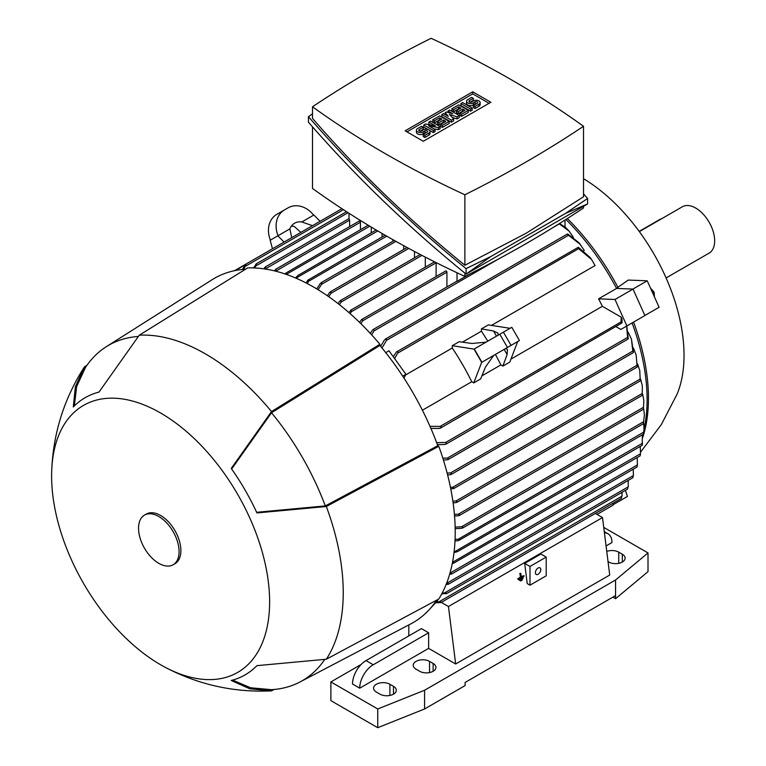<?xml version="1.0" encoding="UTF-8"?>
<svg xmlns="http://www.w3.org/2000/svg" width="766" height="766" viewBox="0 0 766 766"><rect width="100%" height="100%" fill="white"/><g stroke="black" fill="none" stroke-linecap="round" stroke-linejoin="round"><path stroke-width="1.15" d="M666.094 277.943L709.134 253.106A26.753 15.444 -120 0 0 713.232 231.658A26.753 15.444 -120 0 0 695.748 208.084A26.753 15.444 -120 0 0 682.372 206.763L639.342 231.61M639.179 231.389L659.717 219.526A7.641 4.414 -60 0 1 661.412 218.865M640.625 452.093L661.317 424.584L677.125 394.069A145.243 83.858 -120 0 0 684.038 355.28A145.243 83.858 -120 0 0 583.52 178.679M642.712 437.597A172.637 99.676 -120 0 0 648.457 398.196A172.637 99.676 -120 0 0 633.549 322.093M616.506 288.303L628.216 280.069L647.222 280.806L632.898 289.079M617.99 287.442A172.637 99.676 -120 0 0 567.319 218.549M510.951 359.11L602.382 306.314A173.269 100.04 -120 0 0 598.562 298.845L615.002 299.487L626.894 325.943L620.824 329.447L626.636 326.086L627.727 338.907L628.244 338.601L626.779 326.01L632.084 322.946A173.269 100.04 60 0 1 643.957 429.535M642.674 434.619A173.269 100.04 60 0 1 642.473 435.356M612.618 503.463L613.164 505.12L597.059 514.417M565.921 219.449A173.269 100.04 60 0 1 616.582 288.437L633.022 289.079L644.905 315.544L626.894 325.943M559.123 223.749L569.09 231.073L573.322 237.23M580.408 244.507L567.367 234.358L567.884 234.061L579 242.745L584.267 250.444L583.797 250.712M393.264 356.726L396.482 351.939L577.755 247.6A0.958 0.555 -120 0 1 578.33 248.375L591.553 259.502L595.077 265.572A173.269 100.04 60 0 1 595.077 265.572L491.475 325.387M598.562 298.845L616.582 288.437M427.667 611.297L425.36 613.537M437.281 599.826L437.702 600.544L430.09 608.702M437.702 600.544L435.548 601.789M291.702 237.661L289.874 228.881A15.291 12.486 -120 0 1 294.575 223.222L294.575 223.222A15.291 12.486 -120 0 1 301.823 221.977L313.859 215.026L320.111 221.259M301.823 221.977L312.49 225.664M300.866 232.376L294.173 226.391A15.291 12.486 60 0 0 291.243 226.286M272.457 248.778L270.187 240.246L289.874 228.881M277.828 235.832L284.081 242.066M313.639 215.16A22.932 18.729 -120 0 0 288.093 207.835L276.842 214.327A22.932 18.729 60 0 0 270.408 240.112M278.058 235.698A22.932 18.729 -120 0 1 284.492 209.913L276.842 214.327M487.808 341.157L481.45 331.171L481.412 328.873L488.315 324.889L510.07 328.308M500.974 351.211L517.711 341.54L509.802 362.088L502.889 366.081L500.916 364.903L495.449 354.399M505.675 348.501L507.475 349.564L507.111 354.524L502.889 366.081M507.111 354.524L504.133 349.382M496.492 336.14L493.524 330.998L498.015 333.162L498.024 335.259M481.412 328.873L493.524 330.998M486.075 342.153L471.904 343.484L459.188 341.703L452.285 345.696L474.039 349.105L481.68 362.347L473.761 382.895L471.751 381.736A173.269 100.04 -120 0 0 452.285 348.013L452.285 345.696M473.761 382.895L480.665 378.911L485.491 367.01L493.725 355.395L481.68 362.347M422.401 410.231L471.751 381.736M452.285 348.013L405.616 374.957M474.259 348.98L481.91 362.222L519.444 340.544L511.803 327.302L474.039 349.105M517.49 341.674L519.444 340.544M242.429 269.46L245.599 264.327A0.958 0.555 60 0 1 246.173 264.241L243.722 269.335M578.32 247.274L590.174 257.529L591.553 259.502M429.994 426.336L440.881 426.413A0.958 0.555 60 0 1 441.245 427.284L439.311 428.443L430.904 428.414M440.46 428.098L621.427 323.262A0.958 0.555 -120 0 0 621.063 322.39L621.169 317.162L602.382 306.314M481.891 375.886L500.916 364.903M481.45 331.171L462.425 342.153M628.206 332.31L631.433 339.051L632.802 351.058L447.44 458.068L448.56 458.987L447.909 459.686L443.428 460.05M644.407 415.057L643.411 423.368L644.407 415.057L643.641 408.709M436.63 601.693L441.245 602.124A0.958 0.555 60 0 1 440.881 602.564L435.643 602.746M439.311 601.645L622.011 496.157L622.049 492.299M385.758 352.647L388.975 350.78L405.951 374.306L403.96 378.088M405.951 374.306L402.715 376.173M380.654 346.356L384.436 339.97L386.303 338.888L386.6 340.276L382.004 347.984M442.308 592.827L446.664 593.238L441.704 593.976M444.797 592.76L628.244 486.841L628.197 480.435M446.664 593.238L445.601 593.851M253.46 267.918L256.572 263.992L254.752 267.966M633.022 289.079L615.002 299.487M622.011 322.955L622.059 319.24A194.756 112.449 -120 0 0 621.169 317.162M620.824 329.447L616.075 326.709M626.751 326.029L625.851 326.546M436.63 442.614L445.601 442.489L446.664 443.437L444.797 444.519L437.376 444.596M565.03 220.014L565.03 227.071L559.506 223.509M469.989 273.883L457.015 281.371A0.958 0.555 -120 0 0 456.584 281.352L372.851 329.686L373.779 329.476L374.019 330.902L371.644 334.847M457.015 272.763L457.015 281.371M348.99 213.274L348.99 219.009A0.958 0.555 -120 0 1 349.622 220.148L265.17 269.029M349.622 226.592L349.622 220.148M359.761 221.058A0.958 0.555 -120 0 0 359.283 221.01L275.473 269.402L275.999 269.421L275.655 271.183L360.432 222.226A0.958 0.555 -120 0 0 359.761 221.058M360.432 229.704L360.432 222.226M371.242 232.826L371.242 227.071M382.062 236.991L382.062 233.458M414.492 257.797L414.492 251.468M425.302 267.162L425.302 257.117M436.113 276.516L436.113 262.805A0.958 0.555 -120 0 0 436.093 262.594M446.923 286.924L446.923 272.16A0.958 0.555 -120 0 0 445.764 270.944L361.6 319.537L362.481 319.355L362.644 320.82L360.901 323.683M359.551 322.371L361.6 319.537M565.03 226.918L569.09 231.073M370.294 333.392L372.851 329.686M348.827 312.48L351.259 310.23L351.355 311.733L350.167 313.658M338.112 303.642L339.51 301.402L341.119 300.483L341.119 302.043L339.453 304.686M327.417 295.791L329.399 292.679L330.979 291.769L330.883 293.388L328.758 296.72M306.094 282.951L307.903 280.126L309.359 279.284L307.425 283.64M385.106 235.229L309.359 279.284M392.872 241.252L392.872 239.653M316.751 288.897L320.293 283.477L321.873 282.568L321.643 284.263L318.082 289.711M403.682 249.477L403.682 245.647M297.62 277.225L296.796 278.527M295.475 277.953L297.878 275.511L297.62 277.215L377.762 230.949M376.154 230.001L297.878 275.511M284.885 273.912L286.398 272.782L286.197 274.362M368.187 225.233L286.398 272.782M274.343 270.858L275.999 269.421M621.063 498.542A0.958 0.555 -120 0 0 621.427 498.092L621.446 498.044M621.427 498.092L621.848 495.956M452.859 501.108L455.981 500.993L457.34 501.768L455.732 502.697L453.099 502.793M642.31 385.71L642.272 394.997L642.31 385.71L640.606 379.122M639.754 370.562L640.242 380.568L639.754 370.562L637.571 363.831M450.446 487.348L452.706 487.281L453.97 488.114L450.801 489.091M447.124 473.043L450.485 472.957L451.672 473.828L449.987 474.805L447.593 474.863M636.163 355.031L637.13 366.761L636.163 355.031L633.453 348.118M631.433 339.051L633.434 352.255L632.802 351.058M442.825 458.154L447.44 458.068M452.515 562.292L640.52 453.75L640.242 446.425M452.495 562.397L453.97 563.01L452.227 563.757M453.97 563.01L640.137 455.856M640.204 455.655L640.453 453.625M637.159 457.57L637.465 464.876L449.987 573.112L451.672 573.696L451.433 574.165L636.977 467.04M451.672 573.696L449.604 574.414M637.053 466.877L637.36 464.732M454.19 551.137L457.34 551.702L454.018 552.573M642.243 445.142L642.377 434.791M642.253 445.056L642.53 443.112M457.34 551.702L642.224 445.285M441.245 427.284A199.897 115.417 -120 0 0 440.881 426.413M621.848 322.026L621.427 323.262M455.071 539.369L458.231 539.226L643.632 432.187L643.967 429.353L643.507 433.824M458.231 539.226L459.811 539.877L458.355 540.71L455.004 540.873M643.967 429.353L643.679 423.091M643.402 433.939L643.708 432.081M459.811 539.877L643.411 434.198M446.597 583.28L448.56 583.816L446.109 584.506M446.808 583.271L633.434 475.523L633.223 469.204M448.56 583.816L447.44 584.468M632.917 477.63L633.3 475.36M455.148 527.113L461.649 526.749L463.229 527.391L461.649 528.31L455.176 528.674M627.545 489.081L628.101 486.649M643.852 400.522L643.402 408.91L643.852 400.522L642.626 394.069M454.41 514.359L458.355 514.187L459.811 514.905L458.231 515.824L454.554 515.978M246.173 264.241A199.897 115.417 -120 0 0 245.599 264.327M398.148 352.408A199.897 115.417 -120 0 0 397.583 351.661A0.958 0.555 60 0 1 398.148 352.408L394.595 358.565M396.482 351.939L397.583 351.661M577.765 247.629L579.039 247.878M263.858 268.837L265.678 267.056L265.275 268.847M264.557 267.707L265.678 267.056M255.518 264.605L256.572 263.992M583.52 206.303L583.52 207.95A1141.694 659.153 180 0 1 526.386 243.454A1141.694 659.153 180 0 1 464.885 276.44A981.035 566.4 180 0 1 312.49 188.455L312.49 126.821M464.885 273.117L464.885 276.44M587.579 198.471L587.579 203.957L466.092 274.104C407.838 226.746 355.28 176.103 308.43 122.167L308.43 116.681C355.28 170.617 407.838 221.259 466.092 268.617L491.025 256.418L565.5 213.427L587.579 198.471L583.52 193.817M312.49 113.847L308.43 116.681M312.49 106.79L312.49 118.395C357.712 170.559 408.517 219.516 464.885 265.256L526.386 233.113L583.52 196.766L583.52 126.285A981.035 566.4 0 0 0 431.124 38.3A1141.694 659.153 0 0 0 369.624 71.286A1141.694 659.153 0 0 0 312.49 106.79A981.035 566.4 0 0 0 464.885 194.775A1141.694 659.153 0 0 0 526.386 161.789A1141.694 659.153 0 0 0 583.52 126.285M464.885 194.775L464.885 265.256M491.025 256.418L466.092 274.104L466.092 268.617M587.579 203.957L565.5 213.427M405.166 130.814L472.737 91.805L490.843 102.261L423.272 141.27L405.166 130.814M472.737 91.805L472.737 93.883L489.043 103.305M406.966 131.857L472.737 93.883M440.124 126.62L438.43 127.587L428.577 125.806L435.05 129.54L433.365 130.517L423.79 124.992L425.484 124.015L435.337 125.806L428.855 122.062L430.549 121.085L440.124 126.62L440.124 128.698L438.43 129.674L433.834 128.841M435.05 129.54L435.05 131.618L433.365 132.595L429.535 130.383M427.955 129.473L423.79 127.07L423.79 124.992M430.08 124.848L428.855 124.149L428.855 122.062M459.265 115.561L457.015 116.863L449.412 114.421L453.635 118.816L451.385 120.118L441.81 114.584L443.495 113.607L448.282 116.375L445.19 112.64L446.31 111.989L452.792 113.77L448.005 111.013L449.69 110.036L459.265 115.561L459.265 117.638L457.015 118.941L452.304 117.437M453.635 118.816L453.635 120.894L451.385 122.196L441.81 116.671L441.81 114.584M472.21 110.17L470.525 111.137L460.95 105.612L460.95 103.534L462.645 102.558L472.21 108.083L472.21 110.17M473.34 98.335L469.395 100.605A1.589 0.919 0 0 0 468.936 101.256A1.589 0.919 0 0 0 469.912 102.108A1.589 0.919 0 0 0 471.655 101.907L473.34 100.93A3.983 2.298 0 0 1 477.678 100.432A3.983 2.298 0 0 1 480.138 102.558A3.983 2.298 0 0 1 478.97 104.186L475.035 106.464L473.34 105.488L477.285 103.209A1.589 0.919 0 0 0 477.745 102.558A1.589 0.919 0 0 0 476.768 101.706A1.589 0.919 0 0 0 475.035 101.907L473.34 102.883A3.983 2.298 0 0 1 469.003 103.381A3.983 2.298 0 0 1 466.542 101.256A3.983 2.298 0 0 1 467.71 99.637L471.655 97.359L473.34 98.335L473.34 100.413L470.305 102.165M480.138 102.558L480.138 104.636A3.983 2.298 180 0 1 478.97 106.263L475.035 108.542L473.34 107.566L473.34 105.488M476.385 103.726A1.589 0.919 0 0 0 475.035 103.994L473.34 104.961A3.983 2.298 180 0 1 469.003 105.459A3.983 2.298 180 0 1 466.542 103.343L466.542 101.256M468.275 112.439L461.515 116.346L459.83 115.369L459.83 113.291L464.895 110.361L462.645 109.059L462.645 111.137L458.135 113.741L456.45 112.765L456.45 110.687L460.95 108.083L458.7 106.79L458.7 108.868L453.635 111.788L451.94 110.821L451.94 108.734L458.7 104.837L468.275 110.361L468.275 112.439M449.125 123.498L442.375 127.395L440.68 126.419L440.68 124.341L445.755 121.411L443.495 120.118L443.495 122.196L438.995 124.791L437.309 123.824L437.309 121.737L441.81 119.142L439.56 117.84L439.56 119.917L434.494 122.847L432.8 121.871L432.8 119.793L439.56 115.886L449.125 121.411L449.125 123.498M423.225 127.261L419.289 129.54A1.589 0.919 0 0 0 418.82 130.191A1.589 0.919 0 0 0 419.806 131.043A1.589 0.919 0 0 0 421.539 130.842L423.225 129.866A3.983 2.298 0 0 1 427.572 129.368A3.983 2.298 0 0 1 430.023 131.493A3.983 2.298 0 0 1 428.855 133.121L424.919 135.391L423.225 134.414L427.169 132.145A1.589 0.919 0 0 0 427.639 131.493A1.589 0.919 0 0 0 426.652 130.641A1.589 0.919 0 0 0 424.919 130.842L423.225 131.819A3.983 2.298 0 0 1 418.887 132.317A3.983 2.298 0 0 1 416.436 130.191A3.983 2.298 0 0 1 417.594 128.564L421.539 126.294L423.225 127.261L423.225 129.349L420.189 131.101M430.023 131.493L430.023 133.571A3.983 2.298 180 0 1 428.855 135.199L424.919 137.478L423.225 136.501L423.225 134.414M426.269 132.662A1.589 0.919 0 0 0 424.919 132.92L423.225 133.897A3.983 2.298 180 0 1 418.887 134.395A3.983 2.298 180 0 1 416.436 132.269L416.436 130.191M438.43 127.587L438.43 129.674M433.365 130.517L433.365 132.595M451.385 120.118L451.385 122.196M457.015 116.863L457.015 118.941M448.005 111.013L448.005 112.449M445.19 112.64L445.19 114.584M472.21 108.083L470.525 109.059L470.525 111.137M470.525 109.059L460.95 103.534M475.035 106.464L475.035 108.542M468.275 110.361L461.515 114.258L461.515 116.346M461.515 114.258L459.83 113.291M458.7 106.79L453.635 109.71L453.635 111.788M453.635 109.71L451.94 108.734M462.645 109.059L458.135 111.664L458.135 113.741M458.135 111.664L456.45 110.687M449.125 121.411L442.375 125.318L442.375 127.395M442.375 125.318L440.68 124.341M439.56 117.84L434.494 120.76L434.494 122.847M434.494 120.76L432.8 119.793M443.495 120.118L438.995 122.713L438.995 124.791M438.995 122.713L437.309 121.737M424.919 135.391L424.919 137.478M595.354 513.44L602.507 517.567L609.717 575.036L455.665 663.988L428.634 648.381L359.714 688.174A19.112 11.03 -60 0 1 373.224 664.764L428.634 632.773L428.634 648.381M441.302 602.382L448.455 606.509L455.665 663.988M602.507 517.567L448.455 606.509M523.13 577.478L518.85 579.527L519.358 580.283L519.281 579.69L523.13 577.478L523.207 578.062L519.358 580.283M520.794 573.303L519.884 573.408L520.373 577.248L517.73 578.78L520.803 577.42L520.315 573.581L520.794 573.303L521.282 577.143L523.925 575.62L521.234 576.75M517.73 578.78L518.237 579.536L518.161 578.943M522.335 579.326L519.97 580.264L520.487 581.03L520.411 580.437L522.335 579.326L522.412 579.919L520.487 581.03M524.681 563.403L527.219 583.587L529.986 585.186L529.986 566.457L546.206 557.093L540.901 554.038L524.681 563.403L529.986 566.457M604.431 532.887A19.112 11.03 -60 0 1 608.013 533.787A19.112 11.03 -60 0 1 611.967 542.529L606.069 545.938M408.814 635.895L408.814 624.932M359.714 688.174L352.504 684.009A19.112 11.03 120 0 1 366.024 660.598L421.424 628.618L428.634 632.773M393.494 686.346A9.556 5.515 180 0 1 396.3 690.252A9.556 5.515 180 0 1 390.401 695.346A9.556 5.515 180 0 1 379.984 694.149L376.384 692.071A9.556 5.515 180 0 1 373.578 688.174A9.556 5.515 180 0 1 379.486 683.071A9.556 5.515 180 0 1 389.894 684.268L393.494 686.346L393.494 694.149M433.135 663.461A9.556 5.515 180 0 1 435.94 667.368A9.556 5.515 180 0 1 430.042 672.462A9.556 5.515 180 0 1 419.624 671.265L416.024 669.187A9.556 5.515 180 0 1 413.219 665.281A9.556 5.515 180 0 1 419.117 660.187A9.556 5.515 180 0 1 429.535 661.384L433.135 663.461L433.135 671.265M606.758 551.434A9.556 5.515 180 0 1 618.727 552.152L622.327 554.239A9.556 5.515 180 0 1 625.123 558.136A9.556 5.515 180 0 1 619.225 563.23A9.556 5.515 180 0 1 608.817 562.033L608.032 561.583M603.742 527.381L648.007 552.937L615.567 579.986L424.584 690.252L377.734 708.971L330.883 681.932L361.169 664.448M330.883 681.932L330.883 700.651L377.734 727.7L424.584 708.971L465.125 685.57L465.125 682.449L615.567 595.584L615.567 579.986M612.867 597.145L615.567 598.706L615.567 595.584M615.567 598.706L648.007 571.656L648.007 552.937M424.584 708.971L424.584 690.252M377.734 727.7L377.734 708.971M523.925 575.62L524.001 576.214L518.237 579.536M546.206 557.093L546.206 575.821L529.986 585.186M540.796 569.578A3.82 2.202 -60 0 1 539.13 573.428A3.82 2.202 -60 0 1 536.181 574.452A3.82 2.202 -60 0 1 535.396 572.7A3.82 2.202 -60 0 1 537.062 568.851A3.82 2.202 -60 0 1 540.001 567.826A3.82 2.202 -60 0 1 540.796 569.578M232.634 680.103L250.568 687.782L271.518 689.678A193.654 111.807 -120 0 0 299.918 682.018L410.777 623.897A198.758 114.756 -120 0 0 436.658 600.161M245.58 269.192A198.758 114.756 -120 0 0 212.086 279.734L106.311 346.682A193.654 111.807 -120 0 0 85.476 367.45L76.648 386.543L74.331 405.913M164.977 667.186C198.308 684.727 233.783 692.627 271.403 690.875A194.937 112.545 -120 0 0 271.518 690.865L249.793 688.797L231.246 680.476A160.008 92.38 -120 0 0 256.926 665.654L326.335 659.22A194.937 112.545 -120 0 0 326.335 506.508L256.926 512.933A160.008 92.38 -120 0 0 231.246 468.457L271.518 411.562L379.898 344.269A200.031 115.484 -120 0 0 313.773 287.145A200.031 115.484 -120 0 0 247.638 267.909L139.259 335.211L98.996 392.096A160.008 92.38 -120 0 0 73.306 406.928L75.374 386.706L84.452 366.857A194.937 112.545 -120 0 0 84.384 366.952C64.057 398.655 53.16 433.326 51.695 470.956A154.167 89.009 -120 0 0 160.611 664.764A154.167 89.009 -120 0 0 164.977 667.186A154.167 89.009 -120 0 0 269.603 599.29A154.167 89.009 -120 0 0 160.611 413.018A154.167 89.009 -120 0 0 51.695 470.956M379.898 344.269L379.898 345.447A198.758 114.756 -120 0 1 437.779 445.707L438.803 446.3L326.335 506.508M326.335 659.22L438.803 599.012A200.031 115.484 -120 0 0 438.803 446.3M271.518 411.562A194.937 112.545 -120 0 0 205.393 353.873A194.937 112.545 -120 0 0 139.259 335.211M138.129 336.475A193.654 111.807 -120 0 0 106.311 346.682M437.779 445.707L325.301 505.914A193.654 111.807 -120 0 0 271.518 412.75L379.898 345.447M325.301 505.914L256.639 512.31M231.638 469.012L271.518 412.75M299.918 682.018A193.654 111.807 -120 0 0 324.669 659.574M274.113 689.486L271.518 690.865M84.452 366.857L86.941 365.305M173.145 564.753L174.945 563.719A28.668 16.555 -120 0 0 179.34 540.748A28.668 16.555 -120 0 0 160.611 515.48A28.668 16.555 -120 0 0 146.277 514.063L144.477 515.106A28.668 16.555 -120 0 0 140.082 538.077A28.668 16.555 -120 0 0 158.811 563.336A28.668 16.555 -120 0 0 173.145 564.753A28.668 16.555 -120 0 0 177.54 541.782A28.668 16.555 -120 0 0 158.811 516.523A28.668 16.555 -120 0 0 144.477 515.106M613.039 504.756L627.421 496.454L625.42 490.355M644.886 315.477L659.105 307.271L647.222 280.806M652.689 292.985L654.097 292.172L650.525 288.188M654.442 296.902L654.097 292.172M511.056 345.389L503.406 332.147M507.446 347.467L499.805 334.235M621.054 321.95L440.268 426.327M568.42 235.306L386.6 340.276M348.109 212.699L256.055 265.85M627.431 337.509L445.601 442.489M446.923 272.16L362.644 320.82M436.113 262.805L351.355 311.733M421.932 255.384L341.119 302.043M408.776 248.414L330.883 293.388M386.744 236.167L309.129 280.978M395.936 241.367L321.643 284.263M369.786 226.2L286.302 274.391M642.281 393.437L455.981 500.993M640.156 379.065L452.706 487.281M636.967 365.296L450.485 472.957M642.53 443.227L455.732 551.07M245.225 264.825L235.354 270.522M643.641 421.673L461.649 526.749M643.507 407.292L458.355 514.187M343.436 209.673L245.608 266.156M559.381 223.883L552.889 227.626M498.972 258.755L374.019 330.902M578.713 248.605L397.927 352.982M478.97 104.186L478.97 106.263M469.395 100.605L469.395 101.907M473.34 102.883L473.34 104.961M475.035 101.907L475.035 103.994M428.855 133.121L428.855 135.199M419.289 129.54L419.289 130.842M423.225 131.819L423.225 133.897M424.919 130.842L424.919 132.92M366.024 660.598L373.224 664.764M389.894 695.461L389.894 684.268M429.535 672.577L429.535 661.384M622.327 562.033L622.327 554.239M618.727 563.345L618.727 552.152M434.542 261.819L350.426 310.383M420.218 254.484L340.315 300.617M394.279 240.438L321.126 282.673M621.226 498.494L441.053 602.526M642.406 395.246L456.814 502.4M640.405 380.798L453.405 488.756M637.331 366.971L451.069 474.508M633.29 352.657L447.909 459.686M628.053 339.041L445.936 444.175M245.704 264.222L234.492 270.695M632.831 477.754L448.369 584.257M643.478 423.646L462.76 527.985M627.469 489.177L446.521 593.64M643.507 409.178L459.313 515.518M341.914 208.678L245.723 264.213M567.415 234.003L385.298 339.147M348.99 218.626L265.199 267.008M346.567 211.703L256.15 263.906M407.091 247.504L330.203 291.894M604.269 531.623L608.013 533.787"/></g></svg>
